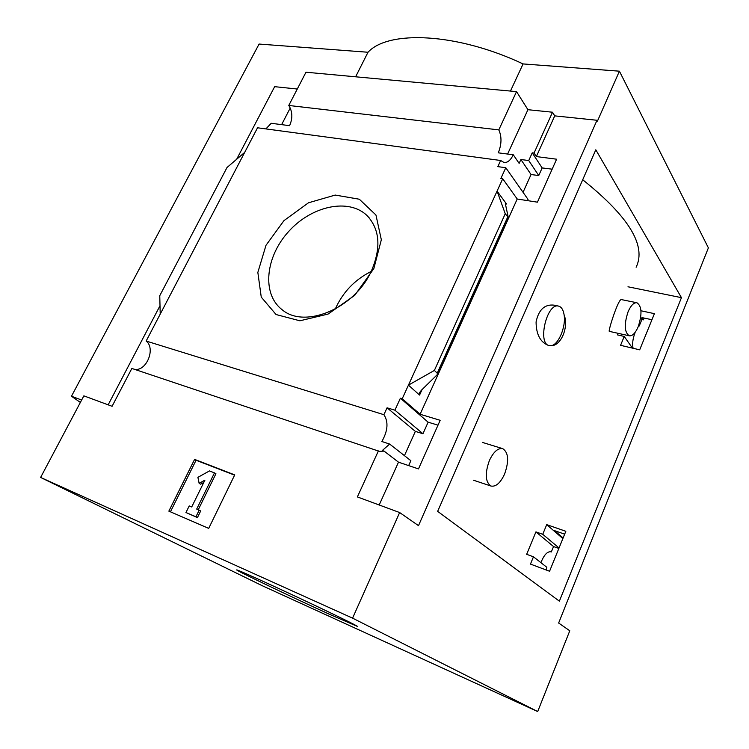 <?xml version="1.0" encoding="UTF-8"?>
<svg xmlns="http://www.w3.org/2000/svg" width="749" height="749" viewBox="0 0 749 749"><rect width="100%" height="100%" fill="white"/><g stroke="black" fill="none" stroke-linecap="round" stroke-linejoin="round"><path stroke-width="1.12" d="M636.931 302.755L621.464 299.609C618.477 297.896 607.486 332.715 609.396 331.376L629.263 335.805C624.376 332.369 623.983 324.336 628.102 311.715C630.892 305.405 633.832 302.418 636.931 302.755C641.865 306.21 642.277 314.206 638.185 326.761C635.405 333.146 632.428 336.161 629.263 335.805M582.703 179.76C628.786 216.555 646.602 245.709 636.126 267.224M558.473 306.088L554.082 305.152C544.663 304.094 538.662 309.693 536.078 321.939C536.172 334.41 540.301 342.227 548.465 345.411L549.195 345.598C537.127 343.641 546.995 302.278 558.632 306.126C561.469 306.94 563.285 309.814 564.091 314.767C568.997 327.163 560.945 346.263 550.852 345.71L549.195 345.598M549.569 571.244L565.832 531.294L546.714 524.637L542.735 534.299L535.938 531.884L526.659 554.307L533.457 556.816L530.461 564.091L549.569 571.244M379.191 504.985L398.496 462.17L418.485 468.921L440.159 420.311L420.114 414.253L517.213 199.009L502.719 178.749L500.866 178.477L505.781 167.729L497.832 166.634L500.65 160.492L504.068 162.524C507.579 162.795 510.649 160.22 513.28 154.781L519.132 163.366L520.892 159.518L531.05 174.536L538.746 175.538L528.738 160.548L520.892 159.518M408.664 465.597L410.864 460.691L389.639 444.054L382.308 450.533L384.125 451.132L398.496 462.17M546.227 569.989L546.845 567.311L533.457 556.816M160.22 314.131L159.762 295.705L227.013 167.504L244.68 152.403L146.158 341.048L383.9 414.693C388.591 421.884 387.907 430.825 381.85 441.507L389.639 444.054M550.543 551.667L551.32 551.947L553.53 546.545L535.938 531.884M551.32 551.947L550.983 551.788C547.397 551.255 544.027 554.878 540.9 562.649M404.432 455.654L415.358 431.387L387.064 407.802L394.91 410.19L400.387 398.215L402.213 398.758L420.114 414.253M383.9 414.693L387.064 407.802M559.035 547.978L542.735 534.299M553.53 546.545L558.848 548.446M415.358 431.387L422.951 433.737L394.91 410.19M562.864 538.587L546.714 524.637M422.951 433.737L428.128 422.183L400.387 398.215M564.662 534.159L554.663 530.695L563.098 537.997M428.128 422.183L438.006 425.151M632.428 348.116L624.235 336.451L620.575 345.317L639.693 349.83L654.411 313.662L640.966 310.769M517.213 199.009L537.436 202.174L556.601 159.2L536.359 156.578L554.719 115.87L552.519 112.219L534.046 153.058L536.359 156.578M651.948 319.72L641.94 317.604L643.419 319.86L641.874 319.533L639.243 325.955L638.766 325.244M639.243 325.955L638.56 325.806M641.874 319.533L640.648 317.679M538.746 175.538L542.154 167.926L532.23 152.833L528.738 160.548M542.154 167.926L552.144 169.18M534.046 153.058L532.23 152.833M527.502 200.62L528.036 199.421L505.781 167.729M618.075 333.305L617.429 334.878L624.235 336.451M634.74 332.856L634.909 333.108C632.774 338.754 632.165 343.81 633.083 348.276M523.045 192.315L531.05 174.536M502.719 178.749L402.213 398.758M505.247 213.755L508.253 217.341L505.566 204.711L505.425 203.204L506.296 203.691L497.064 191.107L505.247 213.755L434.373 370.437L408.439 385.136L419.562 395.069L419.496 392.682L421.518 390.126L437.247 374.687L437.229 373.161L434.373 370.437M373.826 268.619L381.335 239.764L375.951 215.01L359.323 199.225L335.224 195.068L308.476 202.792L283.965 220.627L265.998 245.288L257.843 272.421L261.251 297.11L276.063 314.533L299.881 320.797L328.09 314.065L354.708 295.359L373.826 268.619M244.68 152.403L257.534 127.779L500.65 160.492M643.419 319.86L644.159 318.072M537.688 711.55L569.783 630.77L558.642 623.028L708.385 247.872L619.414 71.183L597.449 121.095L596.99 120.271L418.504 525.648L399.648 512.55L352.573 618.14L537.688 711.55L262.141 585.662L40.615 477.441L83.851 395.856L112.088 406.286L131.852 368.442L379.312 451.329L384.125 451.132M554.719 115.87L596.99 120.271M513.28 154.781L498.291 152.833C501.69 144.332 501.867 136.683 498.806 129.886L288.777 105.469C292.55 111.535 292.822 118.276 289.591 125.673L271.232 123.285L265.895 128.903M507.607 154.041L527.933 109.7L552.519 112.219M378.395 450.907L357.376 496.924L399.648 512.55M146.158 341.048C156.073 348.613 146.167 372.131 134.211 369.229M288.777 105.469L305.976 72.222L516.529 91.621L498.806 129.886M527.933 109.7L516.529 91.621M236.665 159.247L274.649 86.669L297.278 89.028M290.238 107.968L281.633 124.634M234.727 474.885L194.6 459.39L168.853 511.136L208.699 528.382L234.727 474.885M40.615 477.441L352.573 618.14M595.811 149.791L681.45 297.662L559.372 601.166L437.65 511.352L595.811 149.791M108.156 404.834L160.005 305.742M510.462 91.06L523.074 63.927L619.414 71.183M80.368 402.438L71.473 396.24L81.641 400.032M355.625 76.791L368.002 52.252C388.291 30.016 456.796 32.656 523.074 63.927M71.473 396.24L259.088 44.051L368.002 52.252M330.15 614.583C292.587 597.515 233.641 569.362 236.768 569.905C237.602 569.717 266.269 582.6 299.244 598.048C332.238 613.497 358.743 626.464 357.301 626.37L330.15 614.583M371.176 271.438C354.736 279.723 342.761 292.26 335.262 309.056M371.307 271.147C381.288 247.938 379.912 229.456 367.179 215.712C348.819 197.689 311.612 205.909 288.758 231.385C265.567 256.561 261.513 293.72 281.896 309.524C304.3 329.26 354.595 308.654 371.307 271.147M170.435 511.82L196.06 460.251L194.6 459.39M196.06 460.251L234.596 475.156M185.967 512.522L197.436 517.587L200.695 510.94L196.697 509.077L214.476 472.881L209.467 470.924L197.905 477.338L199.131 483.348L204.926 480.137L191.707 506.97L189.225 505.921L185.967 512.522L195.938 516.791L199.206 510.135M214.476 472.881L215.927 473.743L198.26 509.732M203.803 482.422L200.61 484.182L199.131 483.348M197.436 517.587L195.938 516.791M681.45 297.662L627.99 286.783M489.378 460.551C493.554 451.75 498.029 447.799 502.794 448.679C508.562 452.593 509.161 461.056 504.583 474.07C500.416 482.974 495.894 486.972 490.998 486.045C485.305 482.122 484.762 473.621 489.378 460.551M564.091 314.767C566.225 326.733 558.248 345.486 550.852 345.71M506.296 203.691L505.65 205.114M422.015 389.649L419.562 395.069M507.7 217.051L437.229 373.161M369.454 218.156L367.179 215.712M508.225 217.407L437.35 374.453M473.415 480.193L490.998 486.045M482.459 442.416L502.626 448.632"/></g></svg>
